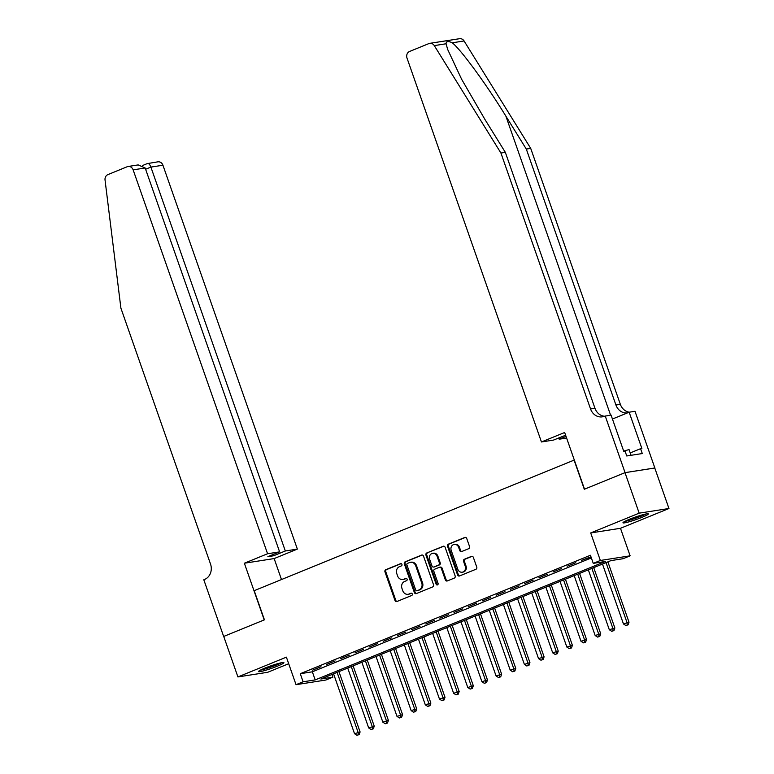<?xml version="1.0" encoding="UTF-8"?>
<svg xmlns="http://www.w3.org/2000/svg" width="774" height="774" viewBox="0 0 774 774"><rect width="100%" height="100%" fill="white"/><g stroke="black" fill="none" stroke-linecap="round" stroke-linejoin="round"><path stroke-width="1.16" d="M401.929 564.391A1.18 1.045 -98.9 0 0 400.564 563.675L385.8 569.703A1.693 1.49 -98.9 0 0 384.968 571.86L394.992 600.479A1.693 1.49 -98.9 0 0 396.936 601.504L411.7 595.477A1.18 1.045 -98.9 0 0 410.917 593.252L409.011 594.035A5.418 4.77 -98.9 0 1 408.062 594.297A5.418 4.77 -98.9 0 1 402.78 590.755L401.948 588.375A5.418 4.77 -98.9 0 1 404.608 581.467L406.524 580.694A1.18 1.045 -98.9 0 0 405.74 578.468L403.834 579.242A5.418 4.77 -98.9 0 1 402.886 579.503A5.418 4.77 -98.9 0 1 397.604 575.972L396.772 573.582A5.418 4.77 -98.9 0 1 399.432 566.684L401.348 565.9A1.18 1.045 -98.9 0 0 401.929 564.391M629.388 519.325A13.448 1.296 160.7 0 0 622.973 522.789A13.448 1.296 160.7 0 0 641.946 517.361A13.448 1.296 160.7 0 0 648.36 513.897A13.448 1.296 160.7 0 0 629.388 519.325M264.931 668.078A13.448 1.296 160.7 0 0 258.516 671.542A13.448 1.296 160.7 0 0 277.489 666.124A13.448 1.296 160.7 0 0 283.903 662.65A13.448 1.296 160.7 0 0 264.931 668.078M468.715 548.679A1.693 1.49 -98.9 0 0 469.547 546.521L466.732 538.491A1.693 1.49 -98.9 0 0 464.787 537.466L448.388 544.161A1.693 1.49 -98.9 0 0 447.556 546.318L457.579 574.937A1.693 1.49 -98.9 0 0 459.524 575.953L475.923 569.267A1.693 1.49 -98.9 0 0 476.755 567.11L473.359 557.406A1.693 1.49 -98.9 0 0 471.414 556.39L464.39 559.254A1.693 1.49 -98.9 0 0 463.558 561.411L465.242 566.22A4.528 3.986 -98.9 0 1 462.233 572.209A4.528 3.986 -98.9 0 1 457.811 569.248L451.213 550.411A4.528 3.986 -98.9 0 1 454.232 544.422A4.528 3.986 -98.9 0 1 458.653 547.373L459.746 550.517A1.693 1.49 -98.9 0 0 461.691 551.543L468.715 548.679M593.261 563.366L600.343 560.473L630.123 555.829L623.051 558.722L610.976 560.599L320.823 679.03L332.897 677.144L325.825 680.036L296.036 684.68L303.108 681.797L315.182 679.911L605.336 561.479L593.261 563.366L590.427 555.268L300.273 673.699L303.108 681.797M296.036 684.68L286.39 657.145L237.918 676.931L223.734 636.441L264.427 619.829L254.211 590.678L574.085 460.114L584.302 489.265L624.995 472.662L639.169 513.152L590.697 532.938L600.343 560.473M423.523 556.129A1.693 1.49 -98.9 0 0 421.578 555.103L405.189 561.789A1.693 1.49 -98.9 0 0 404.347 563.946L414.371 592.565A1.693 1.49 -98.9 0 0 416.325 593.59L432.714 586.905A1.693 1.49 -98.9 0 0 433.546 584.747L423.523 556.129M426.784 552.975L443.183 546.28A1.693 1.49 -98.9 0 1 445.127 547.305L455.151 575.924A1.693 1.49 -98.9 0 1 454.319 578.081L447.304 580.945A1.693 1.49 -98.9 0 1 445.36 579.919L441.286 568.319A1.693 1.49 -98.9 0 0 439.342 567.294L434.688 569.19A1.693 1.49 -98.9 0 0 433.856 571.347L438.094 583.432A1.18 1.045 -98.9 0 1 436.149 584.225L425.952 555.132A1.693 1.49 -98.9 0 1 426.784 552.975L443.879 546.202M624.995 472.662L654.775 468.009L668.959 508.508L639.169 513.152M237.918 676.931L267.698 672.287L288.692 663.715M320.968 666.724L312.483 670.187L320.968 666.724M335.123 660.948L326.638 664.411L335.123 660.948M349.277 655.162L340.783 658.635L349.277 655.162M363.432 649.386L354.937 652.859L363.432 649.386M377.586 643.61L369.092 647.074L377.586 643.61M391.741 637.834L383.246 641.298L391.741 637.834M405.895 632.058L397.401 635.522L405.895 632.058M420.05 626.282L411.555 629.746L420.05 626.282M434.204 620.506L425.71 623.97L434.204 620.506M448.359 614.73L439.864 618.194L448.359 614.73M462.513 608.944L454.019 612.418L462.513 608.944M476.668 603.169L468.173 606.642L476.668 603.169M490.813 597.393L482.328 600.866L490.813 597.393M504.967 591.617L496.482 595.08L504.967 591.617M519.122 585.841L510.637 589.304L519.122 585.841M533.276 580.065L524.782 583.528L533.276 580.065M547.431 574.289L538.936 577.752L547.431 574.289M561.585 568.513L553.091 571.976L561.585 568.513M575.74 562.737L567.245 566.2L575.74 562.737M300.273 673.699L312.348 671.813L591.355 557.928M590.959 556.787L581.4 560.424L591.036 556.999M590.697 532.938L620.487 528.294L668.959 508.508M620.487 528.294L630.123 555.829M331.969 674.483L332.897 677.144M312.348 671.813L315.182 679.911M402.886 579.503L403.689 579.378A5.418 4.77 -98.9 0 0 404.638 579.116L403.834 579.242M406.331 578.43L404.638 579.116M408.062 594.297L408.866 594.171A5.418 4.77 -98.9 0 0 409.814 593.91L409.011 594.035M411.507 593.213L409.814 593.91M401.155 563.636L386.613 569.577A1.693 1.49 -98.9 0 0 385.781 571.734L395.795 600.353A1.693 1.49 -98.9 0 0 397.043 601.456M422.275 555.016L405.992 561.663A1.693 1.49 -98.9 0 0 405.16 563.82L415.183 592.439A1.693 1.49 -98.9 0 0 416.422 593.552M407.492 563.395A1.18 1.045 -98.9 0 0 406.911 564.904L415.706 590.03A1.18 1.045 -98.9 0 0 417.07 590.746L419.082 589.923A5.418 4.77 -98.9 0 0 421.743 583.016L415.735 565.842A5.418 4.77 -98.9 0 0 410.452 562.311A5.418 4.77 -98.9 0 0 409.504 562.572L407.492 563.395M417.447 590.678A1.18 1.045 -98.9 0 0 417.873 590.62L417.07 590.746M410.452 562.311L411.255 562.185A5.418 4.77 -98.9 0 1 416.538 565.717L422.556 582.89A5.418 4.77 -98.9 0 1 419.885 589.798L417.873 590.62M439.642 567.216L440.445 567.09A1.693 1.49 -98.9 0 1 442.099 568.193L446.163 579.794A1.693 1.49 -98.9 0 0 447.411 580.906M427.596 552.849A1.693 1.49 -98.9 0 0 426.764 555.006L436.952 584.099A1.18 1.045 -98.9 0 0 437.687 584.844M437.078 556.274A4.528 3.986 -98.9 0 0 432.656 553.313A4.528 3.986 -98.9 0 0 429.638 559.302L431.969 565.949A1.693 1.49 -98.9 0 0 433.914 566.965L438.568 565.068A1.693 1.49 -98.9 0 0 439.4 562.911L437.078 556.274L437.881 556.148A4.528 3.986 -98.9 0 0 433.459 553.187L432.656 553.313M433.614 567.052L434.417 566.926A1.693 1.49 -98.9 0 0 434.717 566.839L433.914 566.965M437.881 556.148L440.203 562.785A1.693 1.49 -98.9 0 1 439.371 564.943L434.717 566.839M454.232 544.422L455.035 544.296A4.528 3.986 -98.9 0 1 459.456 547.247L460.549 550.391A1.693 1.49 -98.9 0 0 461.797 551.494M462.233 572.209L463.036 572.083A4.528 3.986 -98.9 0 0 466.054 566.094L465.242 566.22M472.111 556.303L465.203 559.128A1.693 1.49 -98.9 0 0 464.371 561.285L466.054 566.094M465.484 537.388L449.201 544.035A1.693 1.49 -98.9 0 0 448.369 546.192L458.382 574.811A1.693 1.49 -98.9 0 0 459.63 575.914M333.565 673.825L354.54 733.723L360.094 731.962L338.964 671.629M358.362 734.72L356.949 735.3L359.165 734.594L358.362 734.72L358.081 732.281L337.106 672.383M356.949 735.3L354.54 733.723M360.094 731.962L359.165 734.594M280.604 662.921A11.639 1.122 -19.3 0 1 280.236 663.125A11.639 1.122 -19.3 0 1 261.254 669.694M267.349 667.12A10.778 1.045 160.7 0 0 274.238 664.711M260.248 670.207A13.361 1.287 160.7 0 0 281.639 662.718A13.361 1.287 160.7 0 0 281.707 662.689M645.071 514.159A11.639 1.122 -19.3 0 1 644.694 514.362A11.639 1.122 -19.3 0 1 625.711 520.941M631.816 518.367A10.778 1.045 160.7 0 0 638.695 515.958M624.705 521.444A13.361 1.287 160.7 0 0 646.096 513.965A13.361 1.287 160.7 0 0 646.164 513.926M631.052 455.296L629.049 449.578L623.68 451.097M267.572 553.749L133.138 169.864A5.176 4.557 -98.9 0 0 128.097 166.487A5.176 4.557 -98.9 0 0 127.188 166.739L107.867 174.624A5.176 4.557 -98.9 0 0 105.041 180.003L120.899 308.149L210.528 564.072A12.074 10.633 81.1 0 1 204.588 579.455L203.804 579.774L223.657 636.47L264.215 619.916L244.361 563.22L267.572 553.749L279.608 551.872L267.862 556.67L273.58 555.78L285.325 550.982L297.361 549.105L162.927 165.22L150.891 167.097L145.609 169.245M285.325 550.982L150.891 167.097C149.75 164.252 148.569 163.082 147.36 163.595L157.877 161.834A5.176 4.557 81.1 0 1 162.927 165.22M281.484 579.542L274.151 558.576L297.361 549.105M244.361 563.22L274.151 558.576M279.608 551.872L145.173 167.987L133.138 169.864M273.58 555.78L273.135 554.513M128.097 166.487L138.207 164.91L145.173 167.987M446.076 43.77L434.291 45.608A5.176 4.557 -98.9 0 0 429.783 43.344L459.572 38.7A5.176 4.557 81.1 0 1 464.081 40.964L530.712 148.385L526.31 149.082L505.877 116.139C486.565 84.618 461.265 49.991 452.297 42.802C448.214 40.906 446.134 41.225 446.076 43.77L447.672 49.468L461.643 79.296L484.901 119.409L505.335 152.352L594.964 408.275A12.074 10.633 -98.9 0 0 604.484 416.238M565.62 435.23L553.478 440.087L541.442 441.964L407.008 58.079A5.176 4.557 -98.9 0 1 409.552 51.481L428.873 43.596A5.176 4.557 -98.9 0 1 429.783 43.344M505.335 152.352L500.933 153.039L590.552 408.962A12.074 10.633 -98.9 0 0 602.317 416.847A12.074 10.633 -98.9 0 0 604.426 416.257L611.044 415.028L623.747 451.31L625.044 451.107L626.746 455.973L642.285 453.545L640.582 448.688L641.869 448.485L629.156 412.203L634.999 411.294L654.852 467.98L625.063 472.633L584.515 489.178L564.662 432.492L541.442 441.964M530.712 148.385L620.342 404.318A12.074 10.633 -98.9 0 0 629.204 412.194M627.385 412.929A12.074 10.633 -98.9 0 1 615.93 405.005L526.31 149.082M434.291 45.608L500.933 153.039M605.21 415.938L625.063 472.633M566.607 438.036L559.196 439.197L566.026 436.41M559.196 439.197L558.76 437.929M629.156 412.203L612.447 419.024M640.582 448.688L630.22 452.916M347.719 668.049L368.695 727.947L374.248 726.186L353.118 665.853M372.517 728.944L371.094 729.524L373.32 728.818L372.517 728.944L372.236 726.496L351.261 666.608M371.094 729.524L368.695 727.947M374.248 726.186L373.32 728.818M361.874 662.273L382.849 722.171L388.403 720.41L367.273 660.077M386.671 723.168L385.249 723.748L387.474 723.042L386.671 723.168L386.39 720.72L365.415 660.832M385.249 723.748L382.849 722.171M388.403 720.41L387.474 723.042M376.029 656.497L397.004 716.395L402.557 714.634L381.427 654.291M400.826 717.392L399.403 717.972L401.629 717.266L400.826 717.392L400.545 714.944L379.57 655.056M399.403 717.972L397.004 716.395M402.557 714.634L401.629 717.266M390.183 650.721L411.158 710.609L416.712 708.858L395.582 648.515M414.97 711.616L413.558 712.196L415.783 711.49L414.97 711.616L414.7 709.168L393.724 649.28M413.558 712.196L411.158 710.609M416.712 708.858L415.783 711.49M404.338 644.945L425.313 704.833L430.866 703.082L409.736 642.739M429.125 705.84L427.712 706.41L429.938 705.714L429.125 705.84L428.844 703.392L407.879 643.504M427.712 706.41L425.313 704.833M430.866 703.082L429.938 705.714M418.492 639.169L439.468 699.057L445.011 697.297L423.891 636.963M443.279 700.064L441.867 700.634L444.092 699.938L443.279 700.064L442.999 697.616L422.033 637.718M441.867 700.634L439.468 699.057M445.011 697.297L444.092 699.938M432.647 633.393L453.622 693.281L459.166 691.521L438.036 631.187M457.434 694.278L456.021 694.859L458.237 694.162L457.434 694.278L457.153 691.84L436.178 631.942M456.021 694.859L453.622 693.281M459.166 691.521L458.237 694.162M446.801 627.617L467.777 687.506L473.32 685.745L452.19 625.411M471.589 688.502L470.176 689.083L472.392 688.376L471.589 688.502L471.308 686.064L450.333 626.166M470.176 689.083L467.777 687.506M473.32 685.745L472.392 688.376M460.956 621.832L481.921 681.73L487.475 679.969L466.345 619.635M485.743 682.726L484.331 683.307L486.546 682.6L485.743 682.726L485.462 680.288L464.487 620.39M484.331 683.307L481.921 681.73M487.475 679.969L486.546 682.6M475.11 616.056L496.076 675.954L501.629 674.193L480.499 613.859M499.898 676.95L498.485 677.531L500.701 676.824L499.898 676.95L499.617 674.502L478.642 614.614M498.485 677.531L496.076 675.954M501.629 674.193L500.701 676.824M489.255 610.28L510.23 670.178L515.784 668.417L494.654 608.083M514.052 671.174L512.64 671.755L514.855 671.048L514.052 671.174L513.772 668.726L492.796 608.838M512.64 671.755L510.23 670.178M515.784 668.417L514.855 671.048M503.41 604.504L524.385 664.402L529.938 662.641L508.808 602.298M528.207 665.398L526.794 665.979L529.01 665.272L528.207 665.398L527.926 662.95L506.951 603.062M526.794 665.979L524.385 664.402M529.938 662.641L529.01 665.272M517.564 598.728L538.54 658.616L544.093 656.865L522.963 596.522M542.361 659.622L540.939 660.203L543.164 659.496L542.361 659.622L542.081 657.174L521.105 597.286M540.939 660.203L538.54 658.616M544.093 656.865L543.164 659.496M531.719 592.952L552.694 652.84L558.248 651.089L537.117 590.746M556.516 653.846L555.093 654.417L557.319 653.72L556.516 653.846L556.235 651.398L535.26 591.51M555.093 654.417L552.694 652.84M558.248 651.089L557.319 653.72M545.873 587.176L566.849 647.064L572.402 645.303L551.272 584.97M570.67 648.07L569.248 648.641L571.473 647.944L570.67 648.07L570.39 645.622L549.414 585.725M569.248 648.641L566.849 647.064M572.402 645.303L571.473 647.944M560.028 581.4L581.003 641.288L586.557 639.527L565.426 579.194M584.825 642.285L583.403 642.865L585.628 642.159L584.825 642.285L584.544 639.846L563.569 579.949M583.403 642.865L581.003 641.288M586.557 639.527L585.628 642.159M574.182 575.624L595.158 635.512L600.711 633.751L579.581 573.418M598.97 636.509L597.557 637.089L599.782 636.383L598.97 636.509L598.699 634.07L577.723 574.173M597.557 637.089L595.158 635.512M600.711 633.751L599.782 636.383M588.337 569.838L609.312 629.736L614.866 627.975L593.735 567.642M613.124 630.733L611.712 631.313L613.937 630.607L613.124 630.733L612.844 628.294L591.878 568.397M611.712 631.313L609.312 629.736M614.866 627.975L613.937 630.607M602.491 564.062L623.467 623.96L629.01 622.199L607.88 561.866M627.279 624.957L625.866 625.537L628.091 624.831L627.279 624.957L626.998 622.509L606.032 562.621M625.866 625.537L623.467 623.96M629.01 622.199L628.091 624.831M395.795 600.353L394.992 600.479M385.781 571.734L384.968 571.86M386.613 569.577L385.8 569.703M415.183 592.439L414.371 592.565M405.16 563.82L404.347 563.946M405.992 561.663L405.189 561.789M422.178 555.006L421.578 555.103M419.885 589.798L419.082 589.923M422.556 582.89L421.743 583.016M416.538 565.717L415.735 565.842M443.783 546.192L443.183 546.28M446.163 579.794L445.36 579.919M442.099 568.193L441.286 568.319M436.952 584.099L436.149 584.225M426.764 555.006L425.952 555.132M439.371 564.943L438.568 565.068M440.203 562.785L439.4 562.911M460.549 550.391L459.746 550.517M459.456 547.247L458.653 547.373M464.371 561.285L463.558 561.411M465.203 559.128L464.39 559.254M472.014 556.293L471.414 556.39M458.382 574.811L457.579 574.937M448.369 546.192L447.556 546.318M449.201 544.035L448.388 544.161M465.387 537.369L464.787 537.466M505.877 116.139L610.57 415.106M594.964 408.275L590.552 408.962M615.93 405.005L620.342 404.318M464.081 40.964L452.297 42.802M417.67 590.678L416.857 590.804M147.563 163.469L142.726 165.452"/></g></svg>
